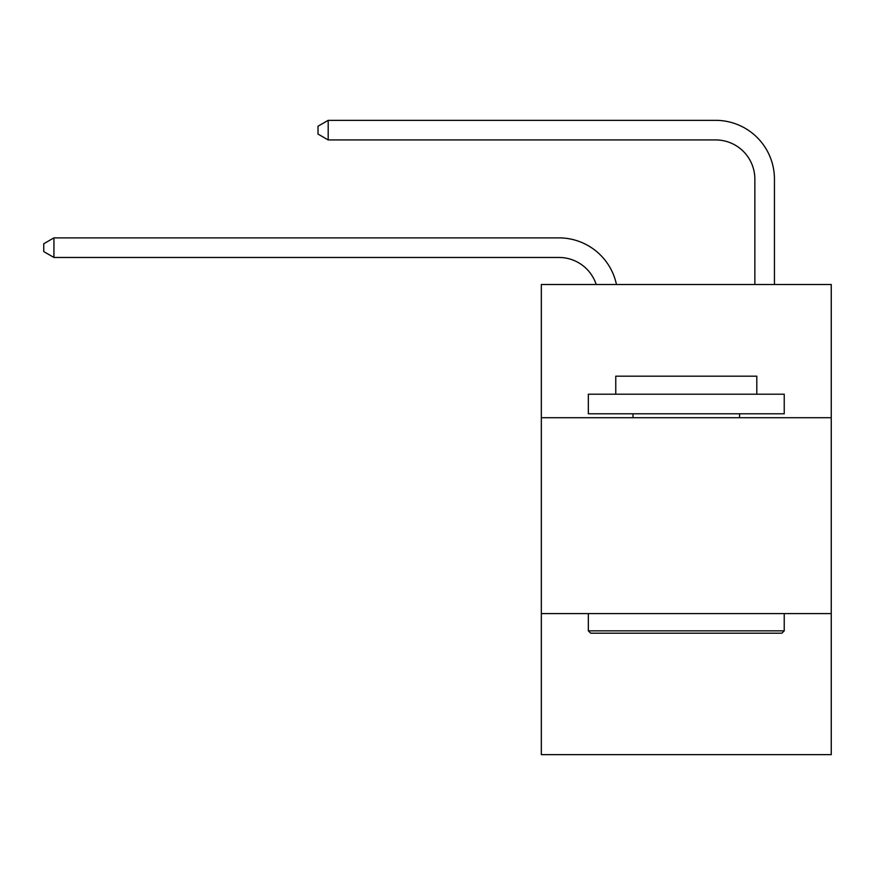 <?xml version="1.0" encoding="UTF-8"?>
<svg xmlns="http://www.w3.org/2000/svg" width="875" height="875" viewBox="0 0 875 875"><rect width="100%" height="100%" fill="white"/><g stroke="black" fill="none" stroke-linecap="round" stroke-linejoin="round"><path stroke-width="1.31" d="M831.25 417.714L831.25 284.506L541.33 284.506L541.33 417.714L831.25 417.714L831.25 754.655L541.33 754.655L541.33 417.714M831.25 613.605L541.33 613.605M558.95 257.469A39.178 39.178 -30.3 0 1 596.203 284.506A39.178 39.178 -37.4 0 0 558.95 257.469L53.933 257.469L43.75 251.595L43.75 243.764L53.933 237.88L558.95 237.88A58.767 58.767 149.7 0 1 616.459 284.506M754.852 284.506L754.852 179.112A39.178 39.178 18.5 0 0 715.673 139.934L328.191 139.934L318.008 134.061L318.008 126.219L328.191 120.345L715.673 120.345A58.767 58.767 34.1 0 1 774.441 179.112L774.441 284.506M590.691 633.205L588.339 630.853L784.23 630.853L781.889 633.205L590.691 633.205M784.23 394.209L784.23 413.798L588.339 413.798L588.339 394.209L784.23 394.209M615.77 394.209L615.77 376.184L756.809 376.184L756.809 394.209M784.23 613.605L784.23 630.853M588.339 613.605L588.339 630.853M739.572 413.798L739.572 417.714M633.008 413.798L633.008 417.714M53.933 237.88L558.95 237.88L53.933 237.88L558.95 237.88L53.933 237.88L558.95 237.88L53.933 237.88L558.95 237.88L53.933 237.88L558.95 237.88L53.933 237.88L558.95 237.88L53.933 237.88L558.95 237.88L53.933 237.88L558.95 237.88L53.933 237.88L558.95 237.88L53.933 237.88L558.95 237.88L53.933 237.88L558.95 237.88L53.933 237.88L558.95 237.88L53.933 237.88L558.95 237.88L53.933 237.88L558.95 237.88L53.933 237.88L558.95 237.88L53.933 237.88L53.933 257.469M754.852 179.112A39.178 39.178 -145.9 0 0 715.673 139.934A39.178 39.178 -145.9 0 1 754.852 179.112A39.178 39.178 -145.9 0 0 715.673 139.934A39.178 39.178 -145.9 0 1 754.852 179.112A39.178 39.178 -145.9 0 0 715.673 139.934A39.178 39.178 -145.9 0 1 754.852 179.112A39.178 39.178 -145.9 0 0 715.673 139.934A39.178 39.178 -145.9 0 1 754.852 179.112A39.178 39.178 -145.9 0 0 715.673 139.934A39.178 39.178 -145.9 0 1 754.852 179.112A39.178 39.178 -145.9 0 0 715.673 139.934A39.178 39.178 -145.9 0 1 754.852 179.112A39.178 39.178 -145.9 0 0 715.673 139.934A39.178 39.178 -145.9 0 1 754.852 179.112A39.178 39.178 -145.9 0 0 715.673 139.934A39.178 39.178 -145.9 0 1 754.852 179.112A39.178 39.178 -145.9 0 0 715.673 139.934A39.178 39.178 -145.9 0 1 754.852 179.112A39.178 39.178 -145.9 0 0 715.673 139.934A39.178 39.178 -145.9 0 1 754.852 179.112A39.178 39.178 -145.9 0 0 715.673 139.934A39.178 39.178 -145.9 0 1 754.852 179.112A39.178 39.178 -145.9 0 0 715.673 139.934A39.178 39.178 -145.9 0 1 754.852 179.112A39.178 39.178 -145.9 0 0 715.673 139.934A39.178 39.178 -145.9 0 1 754.852 179.112A39.178 39.178 -145.9 0 0 715.673 139.934A39.178 39.178 -145.9 0 1 754.852 179.112A39.178 39.178 -145.9 0 0 715.673 139.934A39.178 39.178 -145.9 0 1 754.852 179.112A39.178 39.178 -145.9 0 0 715.673 139.934M328.191 120.345L328.191 139.934"/></g></svg>
